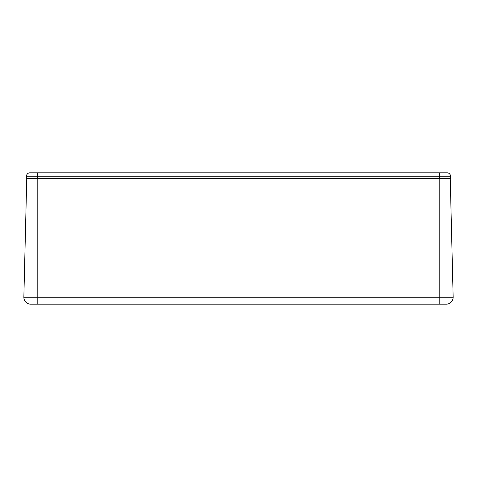 <?xml version="1.0" encoding="UTF-8"?>
<svg xmlns="http://www.w3.org/2000/svg" width="477" height="477" viewBox="0 0 477 477"><rect width="100%" height="100%" fill="white"/><g stroke="black" fill="none" stroke-linecap="round" stroke-linejoin="round"><path stroke-width="0.72" d="M447.086 172.823A3.446 3.446 0 0 1 450.532 176.263L26.468 176.263A3.446 3.446 0 0 1 29.914 172.823L447.086 172.823A3.446 3.446 0 0 1 450.532 176.263L450.532 178.654L26.468 178.654L26.468 176.263L26.468 178.654M34.105 172.823L37.152 172.823M446.21 304.177A6.94 6.94 0 0 0 453.15 297.237A6.94 6.94 0 0 1 446.21 304.177L30.79 304.177A6.94 6.94 0 0 1 23.85 297.237L453.15 297.237L450.252 178.654M23.85 297.237L26.748 178.654L23.85 297.237A6.94 6.94 0 0 0 30.79 304.177M439.257 172.823L439.257 178.654M37.743 172.823L37.743 178.654M29.914 172.823A3.446 3.446 0 0 0 26.468 176.263M37.188 304.177L37.188 178.654M439.812 304.177L439.812 178.654"/></g></svg>
